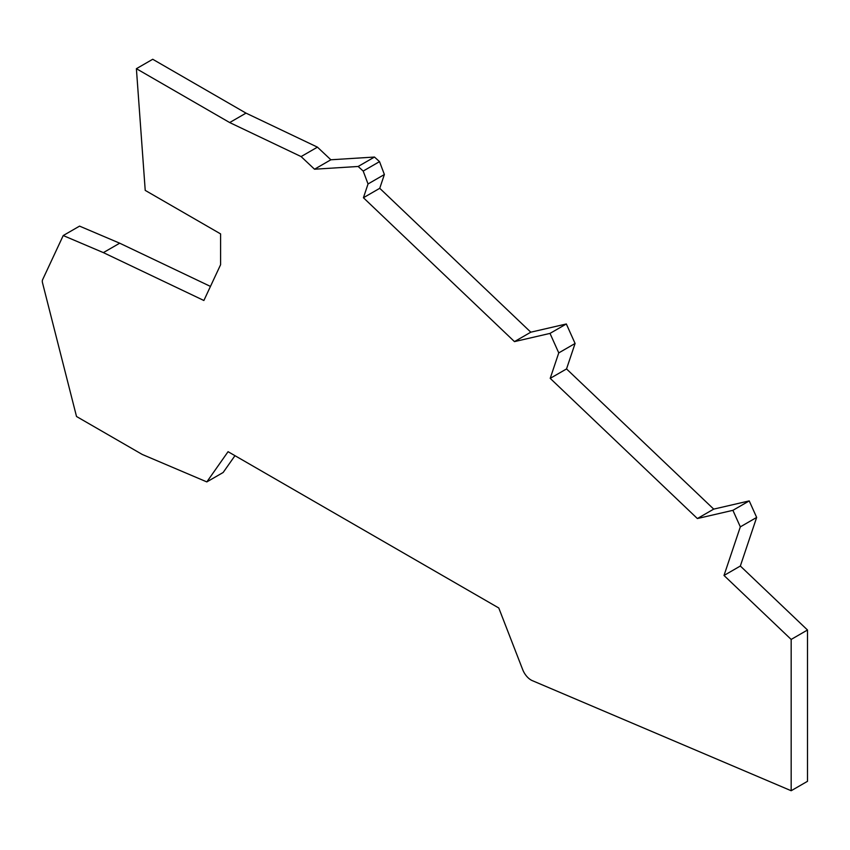 <?xml version="1.0" encoding="UTF-8"?>
<svg xmlns="http://www.w3.org/2000/svg" width="850" height="850" viewBox="0 0 850 850"><rect width="100%" height="100%" fill="white"/><g stroke="black" fill="none" stroke-linecap="round" stroke-linejoin="round"><path stroke-width="1.27" d="M210.46 286.418L119.701 243.196L79.56 226.121L63.219 235.546L42.596 279.746A5.249 3.028 60 0 0 42.5 282.763L76.521 416.5L142.237 454.442L206.826 481.908L228.066 451.69L498.78 607.984L522.686 669.609A13.653 7.884 60 0 0 532.302 680.638L791.169 790.734L807.5 781.309L807.5 630.009L791.169 639.434L791.169 790.734M807.5 630.009L740.339 566.026L756.659 517.427L740.329 526.862L723.998 575.461L791.169 639.434M740.339 566.026L723.998 575.461M740.329 526.862L732.902 510.329L749.232 500.905L713.713 509.118L566.536 368.932L575.089 343.474L566.334 323.978L530.804 332.191L379.748 188.307L384.381 174.526L379.525 161.627L374.478 157.048L330.862 159.779L317.443 147.146L246.011 113.124L229.681 122.559L301.102 156.581L317.443 147.146M756.659 517.427L749.232 500.905M379.525 161.627L363.194 171.062L368.039 183.961L363.418 197.731L379.748 188.307M384.381 174.526L368.039 183.961M363.194 171.062L358.147 166.472L314.521 169.214L330.862 159.779M301.102 156.581L314.521 169.214M246.011 113.124L152.724 59.266L136.393 68.691L229.681 122.559M234.972 455.674L223.157 472.483L206.826 481.908M136.393 68.691L145.222 190.389L220.586 233.899L220.586 264.722L203.883 300.496L103.371 252.62L119.701 243.196M363.418 197.731L514.473 341.615L530.804 332.191M566.334 323.978L550.003 333.402L514.473 341.615M63.219 235.546L103.371 252.62M566.536 368.932L550.205 378.356L697.372 518.543L713.713 509.118M550.003 333.402L558.758 352.899L575.089 343.474M558.758 352.899L550.205 378.356M732.902 510.329L697.372 518.543M374.478 157.048L358.147 166.472"/></g></svg>
